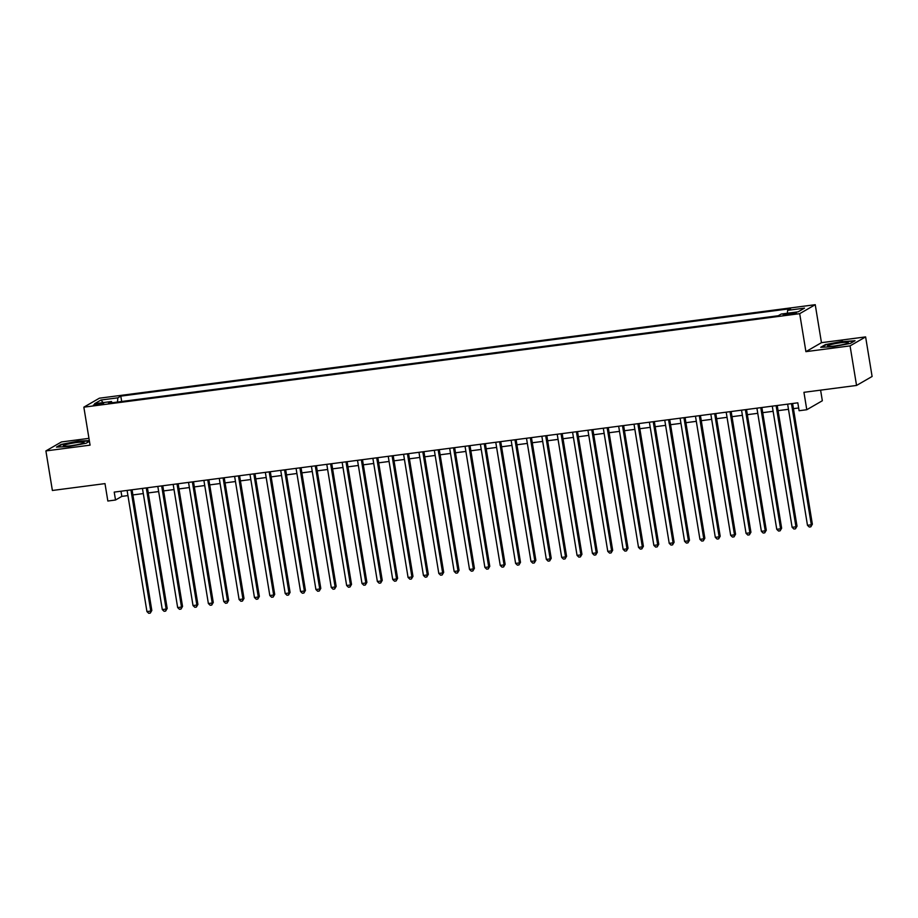 <?xml version="1.0" encoding="UTF-8"?>
<svg xmlns="http://www.w3.org/2000/svg" width="918" height="918" viewBox="0 0 918 918"><rect width="100%" height="100%" fill="white"/><g stroke="black" fill="none" stroke-linecap="round" stroke-linejoin="round"><path stroke-width="1.38" d="M97.182 404.953L103.619 403.346L93.429 405.01L97.182 404.953M88.954 438.356L61.449 441.948L45.9 450.922L52.383 490.476L104.996 483.614L107.842 501.021L115.519 500.012L121.83 496.374L127.935 495.582M815.241 304.696L99.396 398.194L83.848 407.167L799.693 313.669L815.241 304.696L821.461 342.678L805.912 351.651L850.068 345.879L865.617 336.906L821.461 342.678M865.617 336.906L872.1 376.472L856.551 385.445L803.938 392.319L806.784 409.726L822.333 400.753L820.6 390.139M850.068 345.879L856.551 385.445M806.784 409.726L799.108 410.725L797.811 402.818L114.222 492.105L115.519 500.012M792.785 312.923L783.169 314.92L790.18 314.426L796.422 312.866L792.785 312.923L792.957 313.967M112.088 402.75L111.468 401.51L108.531 403.209L778.28 315.735L781.229 314.036L798.121 311.833L804.512 308.138L787.61 310.353L790.559 308.655L120.797 396.128L117.86 397.827L117.481 402.038M111.468 401.51L94.565 403.725L100.957 400.03L117.86 397.827M805.912 351.651L799.693 313.669M45.9 450.922L90.067 445.15L83.848 407.167M132.903 494.928L143.3 493.574M148.268 492.92L158.665 491.566M163.622 490.912L174.018 489.558M178.987 488.915L189.383 487.55M194.352 486.907L204.748 485.542M209.706 484.899L220.102 483.534M225.071 482.891L235.467 481.537M240.436 480.883L250.832 479.529M255.801 478.875L266.186 477.521M271.154 476.867L281.551 475.513M286.519 474.87L296.916 473.504M301.884 472.862L312.281 471.496M317.238 470.854L327.634 469.5M332.603 468.846L342.999 467.491M347.968 466.837L358.364 465.483M363.321 464.829L373.718 463.475M378.686 462.833L389.083 461.467M394.051 460.825L404.448 459.459M409.405 458.816L419.801 457.451M424.77 456.808L435.166 455.454M440.135 454.8L450.531 453.446M455.5 452.792L465.885 451.438M470.854 450.784L481.25 449.43M486.219 448.787L496.615 447.422M501.584 446.779L511.969 445.414M516.937 444.771L527.334 443.417M532.302 442.763L542.699 441.409M547.667 440.755L558.064 439.401M563.021 438.747L573.417 437.393M578.386 436.738L588.782 435.384M593.751 434.742L604.147 433.376M609.104 432.734L619.501 431.368M624.47 430.726L634.866 429.372M639.835 428.717L650.231 427.363M655.188 426.709L665.584 425.355M670.553 424.701L680.949 423.347M685.918 422.705L696.314 421.339M701.283 420.696L711.668 419.331M716.637 418.688L727.033 417.334M732.002 416.68L742.398 415.326M747.367 414.672L757.752 413.318M762.72 412.664L773.117 411.31M778.085 410.656L788.482 409.302M793.45 408.659L798.66 407.971M120.981 491.222L121.83 496.374M787.357 313.233L787.61 310.353M121.681 401.499L120.797 396.128M100.957 400.03L103.126 402.6M842.563 341.301L825.397 344.594L820.715 347.291L833.188 346.706L850.355 343.424L855.037 340.716L842.621 341.691M89.321 440.606L78.328 441.122L61.162 444.404L56.48 447.112L68.965 446.527L86.131 443.233L89.436 441.329M791.477 403.645L811.317 524.798L807.473 525.303L787.633 404.149M792.601 403.495L812.361 524.201L811.317 524.798L810.812 526.829L809.274 527.024L807.473 525.303M812.361 524.201L810.812 526.829M835.196 345.902A10.488 1.159 -9.3 0 0 848.117 342.884A10.488 1.159 -9.3 0 0 840.659 342.747A10.488 1.159 -9.3 0 0 827.806 346.201A10.488 1.159 -9.3 0 0 835.196 345.902M840.177 345.111A7.183 0.792 -9.3 0 0 840.108 345.111A7.183 0.792 -9.3 0 0 836.046 345.788M821.748 347.245L825.833 344.893L842.46 341.703L854.291 341.152M80.979 443.796A10.488 1.159 -9.3 0 0 83.894 442.694A10.488 1.159 -9.3 0 0 78.512 442.315A10.488 1.159 -9.3 0 0 66.417 444.484A10.488 1.159 -9.3 0 0 63.571 446.022A10.488 1.159 -9.3 0 0 70.743 445.746A10.488 1.159 -9.3 0 0 80.979 443.796M75.942 444.92A7.183 0.792 -9.3 0 0 71.811 445.597M57.524 447.066L61.598 444.702L78.237 441.524L89.379 440.996M776.112 405.653L795.952 526.806L792.119 527.311L772.279 406.158M777.236 405.504L797.008 526.198L795.952 526.806L795.458 528.837L793.921 529.032L792.119 527.311M797.008 526.198L795.458 528.837M760.758 407.661L780.598 528.814L776.754 529.319L756.914 408.154M761.883 407.512L781.643 528.206L780.598 528.814L780.093 530.845L778.556 531.04L776.754 529.319M781.643 528.206L780.093 530.845M745.393 409.669L765.233 530.822L761.389 531.327L741.549 410.162M746.518 409.52L766.278 530.214L765.233 530.822L764.728 532.842L763.191 533.048L761.389 531.327M766.278 530.214L764.728 532.842M730.028 411.666L749.868 532.83L746.036 533.324L726.195 412.171M731.153 411.528L750.924 532.222L749.868 532.83L749.375 534.85L747.837 535.056L746.036 533.324M750.924 532.222L749.375 534.85M714.663 413.674L734.503 534.838L730.671 535.332L710.83 414.179M715.799 413.525L735.559 534.23L734.503 534.838L734.01 536.858L732.472 537.064L730.671 535.332M735.559 534.23L734.01 536.858M699.309 415.682L719.15 536.835L715.306 537.34L695.465 416.187M700.434 415.533L720.194 536.238L719.15 536.835L718.645 538.866L717.107 539.061L715.306 537.34M720.194 536.238L718.645 538.866M683.944 417.69L703.785 538.843L699.941 539.348L680.1 418.195M685.069 417.541L704.84 538.235L703.785 538.843L703.291 540.874L701.754 541.069L699.941 539.348M704.84 538.235L703.291 540.874M668.579 419.698L688.42 540.851L684.587 541.356L664.747 420.192M669.715 419.549L689.475 540.243L688.42 540.851L687.926 542.882L686.389 543.077L684.587 541.356M689.475 540.243L687.926 542.882M653.226 421.706L673.066 542.859L669.222 543.364L649.382 422.2M654.35 421.557L674.11 542.251L673.066 542.859L672.561 544.89L671.024 545.085L669.222 543.364M674.11 542.251L672.561 544.89M637.861 423.703L657.701 544.867L653.857 545.372L634.017 424.208M638.985 423.565L658.757 544.259L657.701 544.867L657.196 546.887L655.67 547.094L653.857 545.372M658.757 544.259L657.196 546.887M622.496 425.711L642.336 546.876L638.503 547.369L618.663 426.216M623.62 425.573L643.392 546.267L642.336 546.876L641.843 548.895L640.305 549.102L638.503 547.369M643.392 546.267L641.843 548.895M607.142 427.719L626.983 548.884L623.138 549.377L603.298 428.224M608.267 427.57L628.027 548.275L626.983 548.884L626.478 550.903L624.94 551.11L623.138 549.377M628.027 548.275L626.478 550.903M591.777 429.727L611.617 550.88L607.773 551.385L587.933 430.232M592.902 429.578L612.673 550.284L611.617 550.88L611.113 552.911L609.586 553.106L607.773 551.385M612.673 550.284L611.113 552.911M576.412 431.735L596.252 552.888L592.42 553.393L572.58 432.24M577.537 431.586L597.308 552.28L596.252 552.888L595.759 554.92L594.221 555.115L592.42 553.393M597.308 552.28L595.759 554.92M561.059 433.744L580.899 554.897L577.055 555.401L557.215 434.237M562.183 433.594L581.943 554.288L580.899 554.897L580.394 556.928L578.856 557.123L577.055 555.401M581.943 554.288L580.394 556.928M545.694 435.752L565.534 556.905L561.69 557.41L541.849 436.245M546.818 435.602L566.578 556.297L565.534 556.905L565.029 558.924L563.491 559.131L561.69 557.41M566.578 556.297L565.029 558.924M530.329 437.748L550.169 558.913L546.336 559.406L526.496 438.253M531.453 437.611L551.225 558.305L550.169 558.913L549.675 560.932L548.138 561.139L546.336 559.406M551.225 558.305L549.675 560.932M514.975 439.756L534.815 560.921L530.971 561.414L511.131 440.261M516.1 439.607L535.86 560.313L534.815 560.921L534.31 562.941L532.773 563.147L530.971 561.414M535.86 560.313L534.31 562.941M499.61 441.765L519.45 562.918L515.606 563.423L495.766 442.269M500.735 441.615L520.495 562.321L519.45 562.918L518.945 564.949L517.408 565.144L515.606 563.423M520.495 562.321L518.945 564.949M484.245 443.773L504.085 564.926L500.241 565.431L480.401 444.278M485.37 443.624L505.141 564.318L504.085 564.926L503.592 566.957L502.054 567.152L500.241 565.431M505.141 564.318L503.592 566.957M468.88 445.781L488.72 566.934L484.888 567.439L465.047 446.274M470.016 445.632L489.776 566.326L488.72 566.934L488.227 568.965L486.689 569.16L484.888 567.439M489.776 566.326L488.227 568.965M453.526 447.789L473.367 568.942L469.523 569.447L449.682 448.282M454.651 447.64L474.411 568.334L473.367 568.942L472.862 570.973L471.324 571.168L469.523 569.447M474.411 568.334L472.862 570.973M438.161 449.786L458.002 570.95L454.158 571.455L434.317 450.29M439.286 449.648L459.057 570.342L458.002 570.95L457.508 572.97L455.971 573.176L454.158 571.455M459.057 570.342L457.508 572.97M422.796 451.794L442.637 572.958L438.804 573.452L418.964 452.299M423.932 451.656L443.692 572.35L442.637 572.958L442.143 574.978L440.606 575.184L438.804 573.452M443.692 572.35L442.143 574.978M407.443 453.802L427.283 574.966L423.439 575.46L403.599 454.307M408.567 453.653L428.327 574.358L427.283 574.966L426.778 576.986L425.241 577.192L423.439 575.46M428.327 574.358L426.778 576.986M392.078 455.81L411.918 576.963L408.074 577.468L388.234 456.315M393.202 455.661L412.974 576.366L411.918 576.963L411.413 578.994L409.887 579.189L408.074 577.468M412.974 576.366L411.413 578.994M376.713 457.818L396.553 578.971L392.72 579.476L372.88 458.323M377.837 457.669L397.609 578.363L396.553 578.971L396.06 581.002L394.522 581.197L392.72 579.476M397.609 578.363L396.06 581.002M361.359 459.826L381.2 580.979L377.355 581.484L357.515 460.32M362.484 459.677L382.244 580.371L381.2 580.979L380.695 583.01L379.157 583.205L377.355 581.484M382.244 580.371L380.695 583.01M345.994 461.834L365.834 582.987L361.99 583.492L342.15 462.328M347.119 461.685L366.89 582.379L365.834 582.987L365.33 585.007L363.803 585.214L361.99 583.492M366.89 582.379L365.33 585.007M330.629 463.831L350.469 584.995L346.637 585.489L326.797 464.336M331.754 463.693L351.525 584.387L350.469 584.995L349.976 587.015L348.438 587.222L346.637 585.489M351.525 584.387L349.976 587.015M315.276 465.839L335.116 587.004L331.272 587.497L311.431 466.344M316.4 465.69L336.16 586.395L335.116 587.004L334.611 589.023L333.073 589.23L331.272 587.497M336.16 586.395L334.611 589.023M299.911 467.847L319.751 589L315.907 589.505L296.066 468.352M301.035 467.698L320.795 588.404L319.751 589L319.246 591.031L317.708 591.238L315.907 589.505M320.795 588.404L319.246 591.031M284.546 469.855L304.386 591.008L300.553 591.513L280.713 470.36M285.67 469.706L305.442 590.4L304.386 591.008L303.892 593.039L302.355 593.235L300.553 591.513M305.442 590.4L303.892 593.039M269.192 471.863L289.032 593.017L285.188 593.521L265.348 472.368M270.317 471.714L290.077 592.408L289.032 593.017L288.527 595.048L286.99 595.243L285.188 593.521M290.077 592.408L288.527 595.048M253.827 473.872L273.667 595.025L269.823 595.53L249.983 474.365M254.952 473.722L274.712 594.416L273.667 595.025L273.162 597.056L271.625 597.251L269.823 595.53M274.712 594.416L273.162 597.056M238.462 475.868L258.302 597.033L254.458 597.538L234.618 476.373M239.587 475.731L259.358 596.425L258.302 597.033L257.809 599.052L256.271 599.259L254.458 597.538M259.358 596.425L257.809 599.052M223.097 477.876L242.937 599.041L239.105 599.534L219.264 478.381M224.233 477.739L243.993 598.433L242.937 599.041L242.444 601.06L240.906 601.267L239.105 599.534M243.993 598.433L242.444 601.06M207.743 479.884L227.584 601.049L223.74 601.542L203.899 480.389M208.868 479.735L228.628 600.441L227.584 601.049L227.079 603.069L225.541 603.275L223.74 601.542M228.628 600.441L227.079 603.069M192.378 481.893L212.219 603.046L208.375 603.551L188.534 482.398M193.503 481.743L213.274 602.449L212.219 603.046L211.725 605.077L210.188 605.272L208.375 603.551M213.274 602.449L211.725 605.077M177.013 483.901L196.854 605.054L193.021 605.559L173.181 484.406M178.149 483.752L197.909 604.446L196.854 605.054L196.36 607.085L194.823 607.28L193.021 605.559M197.909 604.446L196.36 607.085M161.66 485.909L181.5 607.062L177.656 607.567L157.816 486.402M162.784 485.76L182.544 606.454L181.5 607.062L180.995 609.093L179.458 609.288L177.656 607.567M182.544 606.454L180.995 609.093M146.295 487.917L166.135 609.07L162.291 609.575L142.451 488.41M147.419 487.768L167.191 608.462L166.135 609.07L165.63 611.09L164.104 611.296L162.291 609.575M167.191 608.462L165.63 611.09M130.93 489.914L150.77 611.078L146.937 611.572L127.097 490.419M132.054 489.776L151.826 610.47L150.77 611.078L150.277 613.098L148.739 613.304L146.937 611.572M151.826 610.47L150.277 613.098M789.595 314.495L789.411 313.359"/></g></svg>
